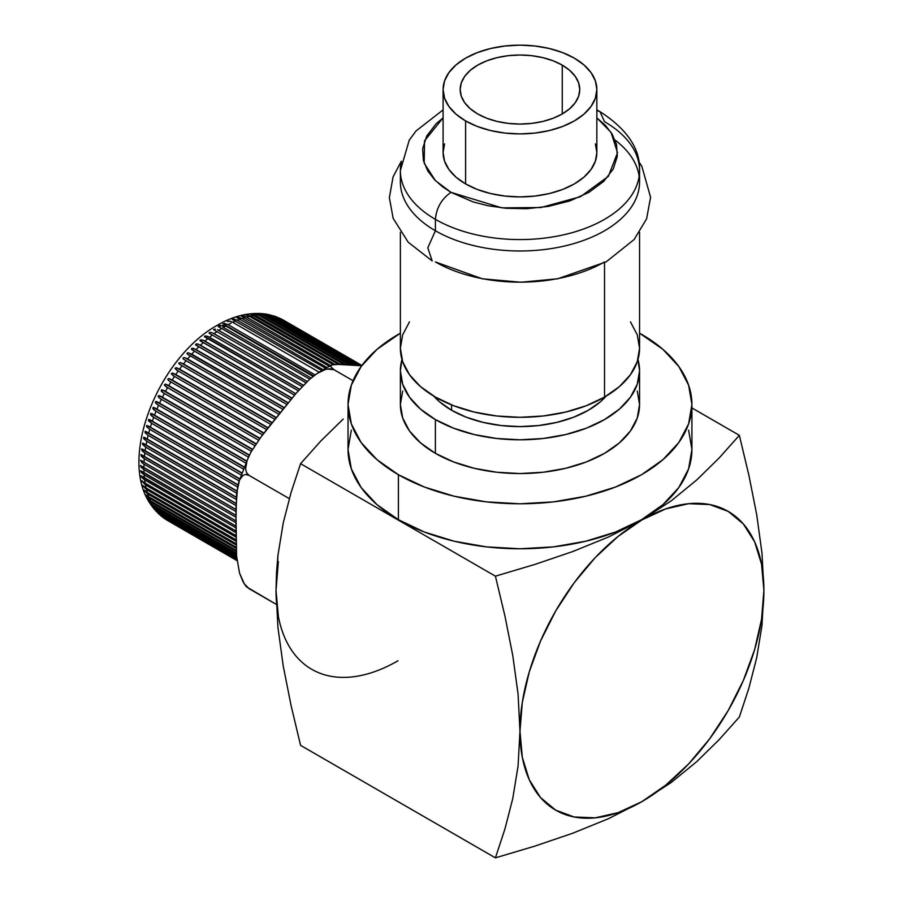<?xml version="1.0" encoding="UTF-8"?>
<svg xmlns="http://www.w3.org/2000/svg" width="903" height="903" viewBox="0 0 903 903"><rect width="100%" height="100%" fill="white"/><g stroke="black" fill="none" stroke-linecap="round" stroke-linejoin="round"><path stroke-width="1.35" d="M153.724 508.423L156.919 511.324A115.731 66.822 -60 0 1 155.327 509.258L236.597 556.18L155.327 509.258L151.275 505.24L154.503 508.096L236.53 555.447L154.503 508.096A115.731 66.822 -60 0 1 153.058 505.849A115.731 66.822 120 0 0 154.503 508.096L153.273 507.26M155.666 510.477L236.699 557.377L156.919 511.324A115.731 66.822 120 0 1 155.327 509.258L151.456 505.511M157.167 512.396L236.846 558.878L159.56 514.247A115.731 66.822 -60 0 1 157.822 512.385A115.731 66.822 120 0 0 159.56 514.247L155.079 510.139M158.465 513.66L162.405 516.877L236.97 559.928L162.405 516.877A115.731 66.822 -60 0 1 160.531 515.207A115.731 66.822 120 0 0 162.405 516.877L160.813 515.76M164.143 518.288L165.475 519.191A115.731 66.822 -60 0 1 163.466 517.724L237.004 560.187L163.466 517.724A115.731 66.822 120 0 0 165.475 519.191L164.391 518.48M165.475 519.191L237.037 560.503L165.475 519.191M222.623 326.954L311.106 378.007L222.623 326.954M217.442 329.708L307.234 381.461L218.763 330.385A115.731 66.822 -60 0 1 221.777 328.399A115.731 66.822 120 0 0 218.763 330.385L307.178 381.517L217.442 329.708M212.442 332.846L303.419 385.231L214.113 333.681A115.731 66.822 -60 0 1 217.126 331.514A115.731 66.822 120 0 0 214.113 333.681L303.34 385.321L212.442 332.846L210.467 332.372L212.442 332.846M207.555 336.3L299.627 389.283L209.507 337.259A115.731 66.822 -60 0 1 212.487 334.9A115.731 66.822 120 0 0 209.507 337.259L299.525 389.396L207.555 336.3L205.636 335.939L207.555 336.3M188.332 352.768L284.129 407.795L191.763 354.157A115.731 66.822 -60 0 1 194.551 351.154L286.838 404.442L191.56 349.506L191.718 348.321L193.49 348.366L288.046 402.952L196.075 349.574A115.731 66.822 -60 0 1 198.92 346.718L290.698 399.713L195.838 345.059L196.256 343.93L198.073 344.077L291.906 398.257L200.477 345.217A115.731 66.822 -60 0 1 203.378 342.519L294.513 395.142L200.206 340.837L200.342 339.946L202.769 340.059L295.721 393.719L204.958 341.108A115.731 66.822 -60 0 1 207.904 338.58A115.731 66.822 120 0 0 204.958 341.108M200.477 345.217L292.041 398.088L200.477 345.217A115.731 66.822 120 0 1 203.378 342.519L199.935 340.307L202.769 340.059L204.812 341.029M149.074 501.786L153.058 505.849L236.417 553.968L153.058 505.849L149.074 501.786L152.325 504.574A115.731 66.822 -60 0 1 151.038 502.147L236.259 551.361L151.038 502.147L147.11 498.061L150.383 500.793A115.731 66.822 -60 0 1 149.255 498.196L236.123 548.347L149.255 498.196L145.609 494.584L148.69 496.74A115.731 66.822 -60 0 1 147.72 493.975L236.022 544.961L147.72 493.975L144.085 490.306L147.245 492.44A115.731 66.822 -60 0 1 146.444 489.528L235.954 541.202L146.444 489.528L142.821 485.791L146.049 487.902A115.731 66.822 -60 0 1 145.417 484.843L235.909 537.093L145.417 484.843L141.816 481.062L145.123 483.15A115.731 66.822 -60 0 1 144.661 479.956L235.897 532.635L144.661 479.956L141.094 476.129L144.457 478.195A115.731 66.822 -60 0 1 144.175 474.876L235.886 527.837L144.175 474.876L140.631 471.005L144.062 473.048A115.731 66.822 -60 0 1 143.938 469.616L235.886 522.702L143.938 469.616L140.45 465.722L143.927 467.731A115.731 66.822 -60 0 1 143.983 464.198L235.897 517.261L143.983 464.198L141.873 462.675L140.541 460.27L235.897 515.331L144.062 462.257A115.731 66.822 -60 0 1 144.288 458.634L235.909 511.538L144.288 458.634L142.166 457.11L140.902 454.694L235.931 509.563L144.457 456.647A115.731 66.822 -60 0 1 144.864 452.956L235.988 505.556L144.864 452.956L142.719 451.432L141.534 448.994L236.033 503.558L145.123 450.924A115.731 66.822 -60 0 1 145.699 447.154L236.18 499.404L145.699 447.154L142.708 444.637L142.437 443.204L236.293 497.384L146.049 445.1A115.731 66.822 -60 0 1 146.794 441.285L236.62 493.14L146.794 441.285L143.791 438.756L143.611 437.323L236.846 491.153L147.245 439.197A115.731 66.822 -60 0 1 148.148 435.336L237.489 486.92L148.148 435.336L145.123 432.808L145.044 431.386L237.907 485.001L148.69 433.226A115.731 66.822 -60 0 1 149.763 429.343L239.092 480.915L149.763 429.343L146.715 426.803L146.737 425.415L239.69 479.075L150.383 427.221A115.731 66.822 -60 0 1 151.614 423.315L241.112 474.978L151.614 423.315L148.543 420.775L148.69 419.41L241.778 473.149L152.325 421.193A115.731 66.822 -60 0 1 153.713 417.276L243.336 469.029L153.713 417.276L150.609 414.737L150.891 413.416L244.058 467.212L154.503 415.154A115.731 66.822 -60 0 1 156.038 411.26L245.785 463.07L156.038 411.26L152.912 408.698L153.329 407.434L246.564 461.264L156.919 409.149A115.731 66.822 -60 0 1 158.601 405.266L248.427 457.121L158.601 405.266L155.451 402.693L156.005 401.485L249.262 455.326L159.56 403.167A115.731 66.822 -60 0 1 161.389 399.318L251.395 451.286L160.091 398.55L158.194 396.733L158.905 395.604L252.388 449.581L162.416 397.241A115.731 66.822 -60 0 1 164.369 393.448L254.849 445.676L163.048 392.67L161.152 390.841L162.021 389.791L255.944 444.028L165.475 391.394A115.731 66.822 -60 0 1 167.563 387.658L258.608 440.224L166.208 386.868L164.323 385.028L165.339 384.08L259.782 438.61L168.726 385.649A115.731 66.822 -60 0 1 170.938 381.98L262.57 434.885L169.561 381.179L167.676 379.328L168.861 378.492L263.778 433.293L172.168 380.016A115.731 66.822 -60 0 1 174.493 376.427L266.645 429.625L260.967 437.007L296.229 393.144L309.379 379.497L316.93 373.616L325.475 369.417L329.967 368.706L333.986 369.699L330.554 366.471L332.056 364.891L340.544 364.214L361.674 365.76L335.769 364.281L332.056 364.891L330.554 366.471L333.986 369.699L353.039 380.705L333.986 369.699L329.967 368.706L325.475 369.417L316.93 373.616L309.379 379.497L296.229 393.144L266.667 429.591L173.083 375.625L171.231 373.729L172.563 373.029L267.875 428.056L175.792 374.508A115.731 66.822 -60 0 1 178.218 371.02L270.753 424.444L176.774 370.196L174.968 368.277L176.446 367.713L271.995 422.886L179.573 369.146A115.731 66.822 -60 0 1 182.101 365.771L274.862 419.319L180.623 364.936L178.794 363.39L180.487 362.577L276.092 417.773L183.501 363.965A115.731 66.822 -60 0 1 186.131 360.703L278.914 414.274L183.309 359.078L183.016 357.87L184.686 357.633L280.144 412.739L187.576 358.965A115.731 66.822 -60 0 1 190.273 355.827L282.91 409.307L187.372 354.19L186.944 353.366L188.219 352.768L191.763 354.157A115.731 66.822 120 0 1 194.551 351.154L191.56 349.506L191.718 348.321L196.075 349.574L288.204 402.761L196.075 349.574A115.731 66.822 120 0 1 198.92 346.718L195.499 344.551L197.215 343.885L200.331 345.138M191.763 354.157L284.298 407.58L191.763 354.157M167.676 379.328L168.861 378.492L172.168 380.016A115.731 66.822 120 0 1 174.493 376.427L171.231 373.729L172.563 373.029L175.792 374.508A115.731 66.822 120 0 1 178.218 371.02L174.968 368.277L176.446 367.713L179.573 369.146A115.731 66.822 120 0 1 182.101 365.771L179.358 364.157L178.896 362.983L180.487 362.577L183.501 363.965A115.731 66.822 120 0 1 186.131 360.703L183.309 359.078L183.016 357.87L184.686 357.633L187.576 358.965L280.325 412.513L187.576 358.965A115.731 66.822 120 0 1 190.273 355.827L187.372 354.19L187.293 352.971M183.501 363.965L276.295 417.536L183.501 363.965M179.573 369.146L272.198 422.627L179.573 369.146M175.792 374.508L268.089 427.796L175.792 374.508M172.168 380.016L263.992 433.022L172.168 380.016M148.408 426.002L150.383 427.221A115.731 66.822 120 0 1 151.614 423.315L148.352 420.03L149.514 419.523L152.325 421.193A115.731 66.822 120 0 1 153.713 417.276L151.411 415.741L150.474 413.969L151.727 413.54L154.503 415.154A115.731 66.822 120 0 1 156.038 411.26L153.713 409.714L152.833 407.908L154.165 407.58L156.919 409.149A115.731 66.822 120 0 1 158.601 405.266L156.23 403.709L155.44 401.88L156.84 401.654L159.56 403.167A115.731 66.822 120 0 1 161.389 399.318L158.973 397.76L158.296 395.909L159.741 395.774L162.416 397.241A115.731 66.822 120 0 1 164.369 393.448L161.908 391.879L161.366 390.028L165.475 391.394A115.731 66.822 120 0 1 167.563 387.658L164.323 385.028L165.339 384.08L166.976 384.667L259.985 438.327L168.726 385.649A115.731 66.822 120 0 1 170.938 381.98L168.376 380.4M165.475 391.394L256.136 443.745L163.68 390.378M162.416 397.241L252.569 449.299L162.416 397.241M159.56 403.167L249.409 455.044L159.56 403.167M156.919 409.149L246.688 460.97L156.919 409.149M154.503 415.154L244.171 466.93L154.503 415.154M152.325 421.193L241.869 472.89L152.325 421.193M150.383 427.221L239.78 478.827L150.383 427.221M145.834 431.465L237.952 484.764L148.69 433.226A115.731 66.822 120 0 1 149.763 429.343L146.715 426.803L146.737 425.415M144.378 437.379L236.868 490.939L147.245 439.197A115.731 66.822 120 0 1 148.148 435.336L145.123 432.808L145.044 431.386L146.692 431.973M143.171 443.238L236.304 497.203L146.049 445.1A115.731 66.822 120 0 1 146.794 441.285L143.791 438.756L143.611 437.323L145.236 437.91M142.234 449.005L236.033 503.411L145.123 450.924A115.731 66.822 120 0 1 145.699 447.154L142.708 444.637L142.437 443.204L144.028 443.779M141.985 460.846L144.062 462.257A115.731 66.822 120 0 1 144.288 458.634L141.331 456.117L140.902 454.694L141.557 454.683M142.403 455.27L235.931 509.461L144.457 456.647A115.731 66.822 120 0 1 144.864 452.956L141.895 450.428L141.534 448.994L142.347 449.073M140.541 460.27L141.873 462.675L143.983 464.198A115.731 66.822 120 0 0 143.927 467.731L235.886 520.828L141.839 466.287M144.062 462.257L235.897 515.286L144.062 462.257M140.699 465.485L141.015 467.111L143.938 469.616A115.731 66.822 120 0 0 144.062 473.048L235.886 526.065L141.116 470.914M147.505 495.961L148.69 496.74A115.731 66.822 120 0 1 147.72 493.975L143.949 489.957L147.245 492.44A115.731 66.822 120 0 1 146.444 489.528L142.719 485.464L146.049 487.902A115.731 66.822 120 0 1 145.417 484.843L141.816 481.062L145.123 483.15A115.731 66.822 120 0 1 144.661 479.956L141.76 477.473L141.184 475.802L235.897 530.987L144.457 478.195A115.731 66.822 120 0 1 144.175 474.876L141.252 472.382L140.778 470.723M145.123 483.15L235.897 535.558L145.123 483.15M146.049 487.902L235.931 539.802L146.049 487.902M147.245 492.44L235.988 543.674L147.245 492.44M148.126 499.099L150.383 500.793A115.731 66.822 120 0 1 149.255 498.196L146.5 495.126M148.69 496.74L236.078 547.195L148.69 496.74M151.106 503.761L152.325 504.574A115.731 66.822 120 0 1 151.038 502.147L147.347 498.287M150.383 500.793L236.214 550.345L150.383 500.793M152.325 504.574L236.36 553.099L152.325 504.574M443.091 89.532L443.091 152.528A76.879 44.382 0 0 0 465.609 183.919L465.609 120.923A76.879 44.382 180 0 1 443.091 89.532A76.879 44.382 180 0 1 490.543 48.525A76.879 44.382 180 0 1 574.331 58.153L562.682 52.634L549.385 48.525L534.971 46.008L519.97 45.15L504.969 46.008L490.543 48.525L477.258 52.634L465.609 58.153L456.049 64.881L448.949 72.545L444.569 80.875L443.091 89.532L444.569 98.19L448.949 106.52L456.049 114.196L465.609 120.923L477.258 126.443L490.543 130.54L504.969 133.068L519.97 133.915L534.971 133.068L549.385 130.54L562.682 126.443L574.331 120.923L583.891 114.196L590.991 106.52L595.37 98.19L596.849 89.532L595.37 80.875L590.991 72.545L583.891 64.881L574.331 58.153A76.879 44.382 180 0 1 596.849 89.532A76.879 44.382 180 0 1 549.385 130.54A76.879 44.382 180 0 1 465.609 120.923L465.609 183.919A76.879 44.382 0 0 0 549.385 193.535A76.879 44.382 0 0 0 596.849 152.528L595.37 161.185L590.991 169.516L583.891 177.191L574.331 183.919L562.682 189.438L549.385 193.535L534.971 196.064L519.97 196.91L504.969 196.064L490.543 193.535L477.258 189.438L465.609 183.919L456.049 177.191L448.949 169.516L444.569 161.185L443.091 152.528L444.569 143.87M562.253 65.129L562.253 113.947L562.253 65.129A59.79 34.517 180 0 1 579.76 89.532A59.79 34.517 180 0 1 542.85 121.431A59.79 34.517 180 0 1 477.687 113.947A59.79 34.517 180 0 1 460.18 89.532A59.79 34.517 180 0 1 497.09 57.645A59.79 34.517 180 0 1 562.253 65.129L569.68 70.355L575.211 76.326L578.609 82.805L579.76 89.532L578.609 96.271L575.211 102.75L569.68 108.71L562.253 113.947L553.189 118.237L542.85 121.431L531.63 123.395L519.97 124.061L508.299 123.395L497.09 121.431L486.751 118.237L477.687 113.947L470.249 108.71L464.729 102.75L461.32 96.271L460.18 89.532L461.32 82.805L464.729 76.326L470.249 70.355L477.687 65.129L486.751 60.828L497.09 57.645L508.299 55.681L519.97 55.015L531.63 55.681L542.85 57.645L553.189 60.828L562.253 65.129M435.404 230.762A119.591 69.046 0 0 0 565.729 245.729A119.591 69.046 0 0 0 639.561 181.943L639.561 170.532A119.591 69.046 180 0 1 565.729 234.317A119.591 69.046 180 0 1 435.404 219.35L435.404 230.762L427.819 247.806L432.176 260.933L427.819 247.806L435.404 230.762L435.404 219.35A119.591 69.046 180 0 1 400.379 170.532L400.379 181.943A119.591 69.046 0 0 0 435.404 230.762A119.591 69.046 180 0 0 598.655 233.933A119.591 69.046 180 0 0 615.112 140.112L615.112 140.112M604.525 121.713A119.591 69.046 180 0 1 639.561 170.532C640.34 148.837 627.145 129.208 599.964 111.622L596.849 110.629L599.964 111.622L604.525 121.713M604.525 261.938A119.591 69.046 180 0 1 435.404 261.938L482.281 278.79L520.918 282.244L557.715 278.779L606.206 261.814L634.12 239.543L646.604 218.819L650.578 197.294L641.864 166.366L638.816 161.592M604.525 397.083L604.525 262.739L604.525 397.083L586.408 405.673L565.729 412.05L543.301 415.978L519.97 417.31L496.639 415.978L474.199 412.05L453.532 405.673L435.404 397.083L420.538 386.619L409.488 374.689L402.682 361.731L400.379 348.265A119.591 69.046 0 0 0 474.199 412.05A119.591 69.046 0 0 0 604.525 397.083A119.591 69.046 0 0 0 639.561 348.265L637.258 361.731L630.452 374.689L619.402 386.619L604.525 397.083M451.579 410.244A96.711 55.839 0 0 0 606.105 396.157L600.382 401.79L588.361 410.244L573.698 417.197L556.982 422.356L538.843 425.527L519.97 426.6L501.097 425.527L482.958 422.356L466.241 417.197L451.579 410.244L439.547 401.79L433.835 396.157A96.711 55.839 0 0 0 451.579 410.244L451.579 404.905L451.579 410.244M400.379 370.761A119.591 69.046 180 0 1 401.982 359.518L400.379 370.761L402.682 384.238L409.488 397.185L420.538 409.127L435.404 419.579A119.591 69.046 180 0 1 400.379 370.761L400.379 404.51A119.591 69.046 0 0 0 435.404 453.329L435.404 419.579L453.532 428.169L474.199 434.546L496.639 438.474L519.97 439.806L543.301 438.474L565.729 434.546L586.408 428.169L604.525 419.579L619.402 409.127L630.452 397.185L637.258 384.238L639.561 370.761L637.958 359.518A119.591 69.046 180 0 1 639.561 370.761A119.591 69.046 180 0 1 565.729 434.546A119.591 69.046 180 0 1 435.404 419.579L435.404 453.329A119.591 69.046 0 0 0 565.729 468.296A119.591 69.046 0 0 0 639.561 404.51L637.258 417.976L630.452 430.934L619.402 442.865L604.525 453.329L586.408 461.918L565.729 468.296L543.301 472.224L519.97 473.556L496.639 472.224L474.199 468.296L453.532 461.918L435.404 453.329L420.538 442.865L409.488 430.934L402.682 417.976L400.379 404.51L402.682 391.044M351.335 430.144L348.027 449.502L351.335 468.871L361.121 487.496L377.002 504.653L398.392 519.699L398.392 474.707L424.444 487.056L454.175 496.221L486.424 501.876L519.97 503.784L553.516 501.876L585.765 496.221L615.496 487.056L641.548 474.707L662.937 459.661L678.819 442.504L688.605 423.879L691.912 404.51L688.605 385.141L678.819 366.528L662.937 349.359L639.561 333.184A171.942 99.274 180 0 1 641.548 334.313A171.942 99.274 180 0 1 691.912 404.51A171.942 99.274 180 0 1 585.765 496.221A171.942 99.274 180 0 1 398.392 474.707L398.392 519.699A171.942 99.274 0 0 0 585.765 541.224A171.942 99.274 0 0 0 691.912 449.502L688.605 430.144M166.592 519.925L237.049 560.605L166.592 519.925A115.731 66.822 120 0 0 167.902 520.715A115.731 66.822 -60 0 1 166.592 519.925L237.06 560.639M158.68 513.863L236.902 559.296L157.833 513.017M236.755 557.952L155.937 511.008L236.755 557.952M298.306 390.773L204.518 336.311L205.636 335.939L204.631 336.875L298.306 390.773M209.767 333.568L302.087 386.631L209.519 333.444L209.27 332.575L210.467 332.372L209.27 332.575L209.767 333.568L209.112 333.173M214.271 330.137L305.891 382.759L214.271 330.137L213.605 329.46L215.388 329.11L213.605 329.46L214.271 330.137L213.627 329.742M219.677 327.371L309.74 379.181L220.93 327.947M225.761 325.994A115.731 66.822 120 0 0 223.425 327.383A115.731 66.822 -60 0 1 225.761 325.994L313.07 376.404L225.761 325.994L217.499 325.17L225.761 325.994A115.731 66.822 -60 0 1 226.45 325.599A115.731 66.822 120 0 0 225.761 325.994M224.158 324.504L313.668 375.941L223.176 324.098L224.463 323.398L228.098 324.685L315.079 374.903L228.098 324.685A115.731 66.822 -60 0 1 231.123 323.105A115.731 66.822 120 0 0 228.098 324.685L224.463 323.398L222.894 323.94M232.76 322.292L319.143 372.171L232.76 322.292A115.731 66.822 -60 0 1 235.773 320.926A115.731 66.822 120 0 0 232.76 322.292L230.4 321.254L232.76 322.292M232.432 319.481L321.728 370.546L232.094 319.312L233.719 318.951L237.41 320.226L323.105 369.711L237.41 320.226A115.731 66.822 -60 0 1 240.401 319.064A115.731 66.822 120 0 0 237.41 320.226L233.719 318.951L232.139 319.346M236.721 317.529L325.599 368.255L236.665 317.495L238.302 317.213L242.015 318.488L326.931 367.521L242.015 318.488A115.731 66.822 -60 0 1 244.973 317.54A115.731 66.822 120 0 0 242.015 318.488L236.755 317.303M241.259 316.039L329.313 366.234L241.191 316.005M246.564 317.088L330.566 365.591L246.564 317.088A115.731 66.822 -60 0 1 249.476 316.355A115.731 66.822 120 0 0 246.564 317.088L244.16 316.05L246.564 317.088M245.729 314.887L249.476 316.355L333.072 364.62L249.476 316.355L245.661 314.865L251.045 316.016L334.776 364.361L251.045 316.016A115.731 66.822 -60 0 1 253.912 315.508A115.731 66.822 120 0 0 251.045 316.016L245.729 314.741M251.531 314.458L338.241 364.191L253.912 315.508L250.052 314.052M255.447 315.294L340.171 364.202L255.447 315.294A115.731 66.822 -60 0 1 258.258 315A115.731 66.822 120 0 0 255.447 315.294L253.021 314.255L255.447 315.294M254.409 313.589L258.258 315L343.704 364.338L258.258 315L254.341 313.578L259.759 314.91L345.556 364.44L259.759 314.91A115.731 66.822 -60 0 1 262.491 314.842A115.731 66.822 120 0 0 259.759 314.91L254.375 313.522M258.608 313.454L262.491 314.842L348.784 364.665L262.491 314.842L258.54 313.443L263.947 314.865L350.42 364.789L263.947 314.865A115.731 66.822 -60 0 1 266.599 315.023A115.731 66.822 120 0 0 263.947 314.865L258.551 313.42M263.044 313.713L266.599 315.023L353.197 365.015L266.599 315.023L262.604 313.657L268.022 315.17L354.563 365.128L268.022 315.17A115.731 66.822 -60 0 1 270.584 315.553A115.731 66.822 120 0 0 268.022 315.17L264.161 313.838M268.146 314.515L356.798 365.331L270.584 315.553L266.995 314.255M271.95 315.824L357.87 365.422L271.95 315.824A115.731 66.822 -60 0 1 274.422 316.422A115.731 66.822 120 0 0 271.95 315.824L269.478 314.775L271.95 315.824M270.798 315.136L274.422 316.422L359.552 365.568L274.422 316.422L268.688 314.583M273.248 315.757L360.308 365.636L275.731 316.806A115.731 66.822 -60 0 1 278.101 317.63A115.731 66.822 120 0 0 275.731 316.806L274.535 316.208M361.426 365.738L275.641 316.592L361.426 365.738M278.147 317.54L361.719 365.692L279.354 318.138A115.731 66.822 -60 0 1 281.601 319.177A115.731 66.822 120 0 0 279.354 318.138L281.025 318.861M361.9 365.455L283.621 320.26A115.731 66.822 120 0 0 282.797 319.797L361.889 365.467L280.393 318.567M154.074 508.953L151.715 505.883M142.776 485.385L143.882 486.333M141.85 480.701L142.979 481.615M140.902 454.694L141.669 454.751M149.514 419.523L150.372 419.997M151.727 413.54L152.584 414.003M154.165 407.58L155.023 408.021M218.752 326.988L218.503 326.243L220.445 326.175L218.176 326.559M168.726 521.178A115.731 66.822 -60 0 1 167.89 520.715M161.648 516.414L164.775 518.751M153.781 508.57L154.594 509.529M227.59 321.186L230.4 321.254L227.533 321.479M241.27 315.858L244.16 316.05L241.27 315.858M250.097 313.962L253.021 314.255L250.097 313.962M267.288 314.357L269.478 314.775M281.792 319.278L282.797 319.797A115.731 66.822 -60 0 1 283.632 320.26M260.967 437.007L250.82 452.313L247.106 460.451L245.605 468.747L246.474 472.562L249.036 475.384L289.299 498.625L249.036 475.384L245.751 474.459L243.065 475.317L239.543 479.956L236.586 493.501L235.886 524.429L236.586 556.124L239.521 573.044L243.042 581.78L245.74 585.765L249.036 588.654L276.318 604.4L246.474 586.815L245.605 585.426L249.036 588.654L244.284 583.823L239.521 573.044L236.586 556.124L235.931 508.784L237.602 486.345L239.543 479.956L243.065 475.317L245.751 474.459L249.036 475.384L246.474 472.562L245.605 468.747L247.106 460.451L250.82 452.313L260.967 437.007M332.056 364.891L324.696 368.785L333.986 369.699L324.696 368.785L316.93 373.616M278.372 561.519L276.025 590.348L277.943 627.506L283.226 665.951L291.037 705.367L283.226 665.951L277.943 627.506L276.025 590.348L276.521 572.423L277.955 555.266L283.249 522.916L291.048 492.598L300.575 463.679L495.42 576.17L504.969 616.162L512.78 655.578L518.062 694.023L519.97 731.182L518.04 766.263L512.746 798.613L504.946 828.931L495.42 857.85L300.575 745.359L291.037 705.367L300.575 745.359L495.42 857.85L534.757 846.145L572.716 833.232L608.678 818.592L641.943 801.604L618.149 812.632L595.258 817.836L574.173 816.989L555.695 810.149L540.525 797.563L529.248 779.718L522.318 757.312L519.97 731.182L522.318 702.353L529.248 671.922L540.525 641.074L555.695 610.97L574.173 582.785L595.258 557.591L618.149 536.371L641.943 519.925L665.737 508.897L688.617 503.693L709.702 504.54L728.179 511.38L743.35 523.966L754.626 541.811L761.568 564.228L763.904 590.348L761.568 619.176L754.626 649.607L743.35 680.456L728.179 710.559L709.702 738.744L688.617 763.938L665.737 785.159L641.943 801.604A172.496 99.59 -60 0 1 519.97 731.182L518.04 766.263L512.746 798.613L504.946 828.931L495.42 857.85L534.757 846.145L572.716 833.232L608.678 818.592L641.943 801.604L671.256 782.472L696.631 761.726L719.048 739.76L739.354 717.016L748.892 688.097L756.691 657.779L761.985 625.429L763.904 590.348A172.496 99.59 -60 0 1 641.943 801.604L671.256 782.472L696.631 761.726L719.048 739.76L739.354 717.016L748.892 688.097L756.691 657.779L761.985 625.429L763.904 590.348L761.997 553.189L756.714 514.733L748.903 475.317L739.354 435.336L719.081 458.047L696.721 479.967L671.358 500.725L641.943 519.925A172.496 99.59 -60 0 1 763.904 590.348L761.997 553.189L756.714 514.733L748.903 475.317L739.354 435.336L691.912 407.942L739.354 435.336L719.081 458.047L696.721 479.967L671.358 500.725L641.943 519.925L608.803 536.856L572.863 551.507L534.824 564.443L495.42 576.17L504.969 616.162L512.78 655.578L518.062 694.023L519.97 731.182A172.496 99.59 -60 0 1 641.943 519.925L608.803 536.856L572.863 551.507L534.824 564.443L495.42 576.17L300.575 463.679L291.048 492.598L283.249 522.916L277.955 555.266L276.025 590.348A172.496 99.59 120 0 0 397.997 660.77M276.025 590.348L278.372 616.467M343.219 419.048L320.858 440.969L343.219 419.048M300.575 463.679L320.858 440.969L300.575 463.679M348.027 404.51A171.942 99.274 180 0 1 400.379 333.184L377.002 349.359L361.121 366.528L351.335 385.141L348.027 404.51L351.335 423.879L361.121 442.504L377.002 459.661L398.392 474.707A171.942 99.274 180 0 1 348.027 404.51L348.027 449.502A171.942 99.274 0 0 0 398.392 519.699L424.444 532.048L454.175 541.224L486.424 546.868L519.97 548.776L553.516 546.868L585.765 541.224L615.496 532.048L641.548 519.699L662.937 504.653L678.819 487.496L688.605 468.871L691.912 449.502L691.912 404.51M637.258 391.044L639.561 404.51L639.561 370.761M400.379 232.376L400.379 348.265L402.682 334.799L409.488 321.84M630.452 321.84L637.258 334.799L639.561 348.265L639.561 232.376M401.463 161.253A119.591 69.046 0 0 0 435.404 219.35C436.397 207.927 441.59 198.92 450.992 192.35L473.07 201.911L488.196 205.771L506.177 208.277L526.584 208.717L548.369 206.403L569.838 200.929L588.937 192.35L603.802 181.322L613.284 168.929L617.291 156.343L616.535 144.57L612.189 134.186L605.495 125.449L596.849 117.864L611.071 132.402L617.517 152.697L608.385 176.311L580.482 196.696L540.897 207.532L501.933 207.871L450.992 192.35C441.59 198.92 436.397 207.927 435.404 219.35A119.591 69.046 0 0 0 558.189 235.954A119.591 69.046 0 0 0 638.466 179.799M450.992 192.35L435.393 180.589L424.173 163.161L424.534 140.834L443.091 117.864L436.138 123.734L426.656 136.127L422.649 148.713L423.405 160.497L427.751 170.87L434.445 179.607L442.447 186.718L450.992 192.35M595.37 143.87L596.849 152.528L596.849 89.532M180.623 364.936L179.358 364.157M184.596 359.857L183.309 359.078M188.704 354.969L187.372 354.19M192.926 350.285L191.56 349.506M262.671 313.668L262.604 313.668C247.614 312.517 232.579 316.355 217.499 325.17C158.668 357.486 117.074 459.029 151.286 505.274M267.412 314.368L268.078 314.47M282.797 319.797L361.889 365.467L280.878 318.793M263.62 313.759L267.232 314.289M273.507 315.836L276.544 316.885M282.56 319.662L283.621 320.26M238.561 482.574L248.912 456.06M245.988 586.273L244.284 583.823M401.113 161.592L393.065 176.943L389.362 197.644L393.144 218.323L408.224 242.241L432.176 260.933M599.964 111.622L596.849 109.884M443.091 109.884L416.012 130.969L409.24 140.179L400.379 170.532"/></g></svg>
